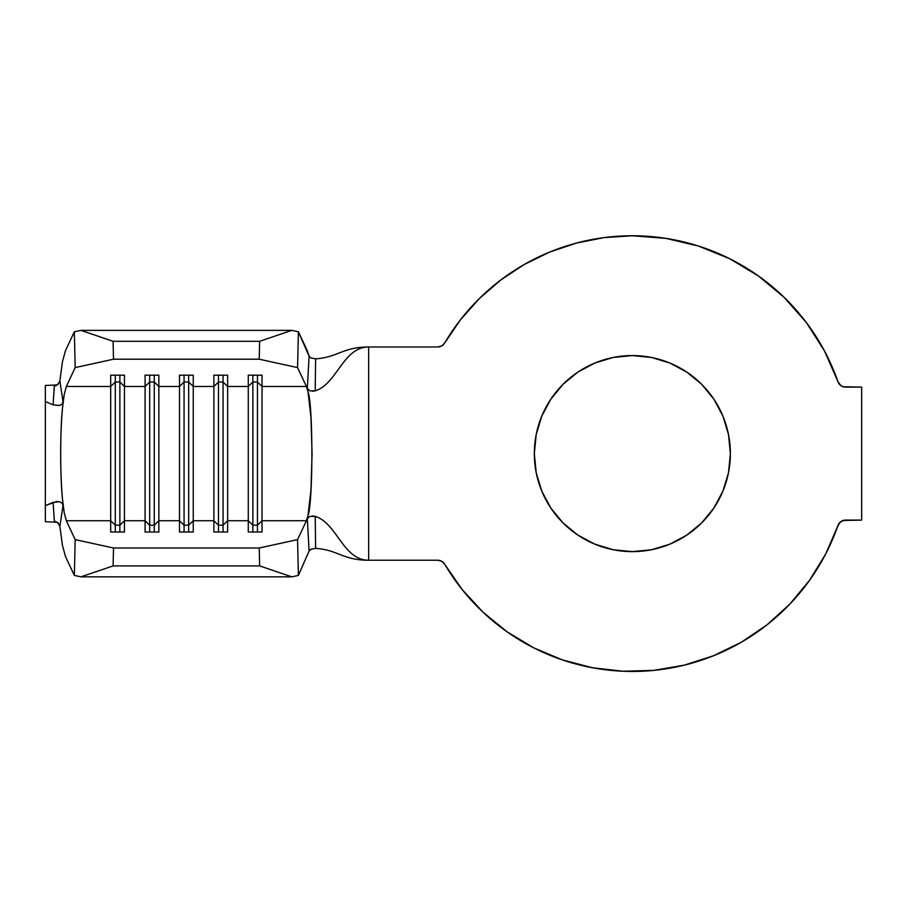 <?xml version="1.0" encoding="UTF-8"?>
<svg xmlns="http://www.w3.org/2000/svg" width="907" height="907" viewBox="0 0 907 907"><rect width="100%" height="100%" fill="white"/><g stroke="black" fill="none" stroke-linecap="round" stroke-linejoin="round"><path stroke-width="1.36" d="M632.349 551.626A98.024 98.024 0 0 1 534.325 453.602A98.024 98.024 0 0 1 632.349 355.578L651.475 357.46L669.865 363.038L686.814 372.097L701.667 384.296L713.854 399.148L722.913 416.098L728.491 434.487L730.373 453.602L728.491 472.728L722.913 491.118L713.854 508.067L701.667 522.92L686.814 535.107L669.865 544.166L651.475 549.744L632.349 551.626L613.234 549.744L594.845 544.166L577.895 535.107L563.043 522.92L550.844 508.067L541.785 491.118L536.207 472.728L534.325 453.602L536.207 434.487L541.785 416.098L550.844 399.148L563.043 384.296L577.895 372.097L594.845 363.038L613.234 357.46L632.349 355.578A98.024 98.024 0 0 1 730.373 453.602A98.024 98.024 0 0 1 632.349 551.626M441.743 345.93L437.752 346.984A8.027 8.027 0 0 0 444.668 343.027A217.827 217.827 0 0 1 837.989 381.734L824.497 350.975L806.436 322.665L784.238 297.462L758.433 275.966L729.636 258.699L698.526 246.069L665.84 238.36L632.349 235.775L604.153 237.6L576.433 243.076L549.653 252.078L524.269 264.481L500.698 280.059L479.338 298.562L460.563 319.672L444.668 343.027L441.743 345.93L437.752 346.984L368.661 346.984L368.661 560.231L437.752 560.231L441.743 561.286L444.668 564.177L462.219 589.641L483.193 612.361L507.172 631.873L533.667 647.802L562.159 659.82L592.067 667.677L622.78 671.225L653.686 670.386L684.161 665.182L713.594 655.716L741.393 642.179L766.993 624.844L789.884 604.062L809.6 580.242L825.744 553.871L839.145 523.305L840.914 521.582L845.562 520.096L861.65 520.096L861.65 387.108L843.125 386.733L840.914 385.634L837.989 381.734L840.914 385.634M45.35 453.647L45.35 385.486L57.254 384.919L45.35 385.486L45.35 401.563L53.094 404.817L45.35 401.563L45.35 453.647L45.35 425.032M53.717 395.871L54.318 386.246L56.722 385.271L59.658 381.892M57.254 522.285L45.35 521.729L57.254 522.285M45.35 521.604L45.35 504.031M45.35 482.184L45.35 453.749M45.35 403.23L45.35 385.611M311.725 548.916L309.083 551.037L298.403 575.423L297.564 539.62L306.419 520.731L308.04 515.289L307.326 518.634L309.083 551.037L298.403 575.423L291.85 576.852L80.893 576.852L74.34 575.423L65.474 556.524L62.436 545.379L59.873 526.309L57.719 522.636L54.318 520.969L53.094 502.387L45.35 505.641L45.35 480.052L45.35 505.641L56.472 501.526L59.579 501.741L61.937 503.011L63.048 505.369L62.424 498.465C60.134 476.436 60.134 430.78 62.424 408.74L63.048 401.846L61.948 404.193L59.579 405.474L53.094 404.817L54.318 386.246L58.173 384.171L59.873 380.906L62.436 361.825L65.474 350.68L74.34 331.792L75.179 367.596L66.324 386.484L64.182 394.624L62.424 408.74L63.048 401.846L59.873 380.906L62.436 361.825L65.474 350.68L74.34 331.792L80.893 330.363L113.092 341.304L113.511 359.206L75.179 367.596L66.324 386.484L110.699 386.484L110.699 520.731L66.324 520.731L75.179 539.62L74.34 575.423L65.474 556.524L62.436 545.379L59.873 526.309L63.048 505.369L62.424 498.465L64.182 512.591L66.324 520.731L75.179 539.62L113.511 547.998L259.221 547.998L297.564 539.62L306.419 520.731L262.032 520.731L262.032 532.012L248.28 532.012L248.28 520.731L227.646 520.731L227.646 532.012L213.882 532.012L213.882 520.731L193.248 520.731L193.248 532.012L179.495 532.012L179.495 520.731L158.85 520.731L158.85 532.012L145.097 532.012L145.097 520.731L124.463 520.731L124.463 532.012L110.699 532.012L110.699 520.731L66.324 520.731L64.182 512.591L62.424 498.465C61.257 484.826 60.678 469.871 60.678 453.602C60.678 437.333 61.257 422.379 62.424 408.74L64.182 394.624L66.324 386.484L110.699 386.484L110.699 375.192L124.463 375.192L124.463 386.484L145.097 386.484L145.097 520.731L124.463 520.731L124.463 386.484L145.097 386.484L145.097 375.192L158.85 375.192L158.85 386.484L179.495 386.484L179.495 520.731L158.85 520.731L158.85 386.484L179.495 386.484L179.495 375.192L193.248 375.192L193.248 386.484L213.882 386.484L213.882 520.731L193.248 520.731L193.248 386.484L213.882 386.484L213.882 375.192L227.646 375.192L227.646 386.484L248.28 386.484L248.28 520.731L227.646 520.731L227.646 386.484L248.28 386.484L248.28 375.192L262.032 375.192L262.032 386.484L306.419 386.484L308.04 391.915L310.976 417.288L312.065 453.602L310.976 489.927L308.04 515.289L306.419 520.731L262.032 520.731L262.032 386.484L306.419 386.484L297.564 367.596L259.221 359.206L113.511 359.206L259.221 359.206L259.651 341.304L113.092 341.304L259.651 341.304L291.85 330.363L80.893 330.363L291.85 330.363L298.403 331.792L309.083 356.168L310.886 357.925L315.613 358.832L315.217 390.849L309.922 390.849L307.326 388.57L308.04 391.915C313.142 404.76 313.142 502.455 308.04 515.289L307.326 518.634L309.922 516.355L315.217 516.366C337.098 523.18 343.039 560.231 368.661 560.231L437.752 560.231A8.027 8.027 0 0 1 444.668 564.177A217.827 217.827 0 0 0 837.989 525.482L840.914 521.582M63.048 505.369L59.873 526.309L58.184 523.044L54.318 520.969L53.717 511.333M45.35 505.641L45.35 521.729L45.35 505.641M843.125 520.482L861.65 520.096L861.65 387.108L845.562 387.108A8.027 8.027 0 0 1 837.989 381.734M824.497 350.975L806.436 322.665M729.636 258.699L698.526 246.069L665.84 238.36M500.698 280.059L479.338 298.562L460.563 319.672M437.752 346.984L368.661 346.984C343.039 346.984 337.098 384.035 315.217 390.849C337.098 384.035 343.039 346.984 368.661 346.984C342.721 346.984 338.209 357.29 315.613 358.832C338.209 357.29 342.721 346.984 368.661 346.984L368.661 560.231C343.039 560.231 337.098 523.18 315.217 516.366L315.613 548.384C338.209 549.925 342.721 560.231 368.661 560.231C342.721 560.231 338.209 549.925 315.613 548.384L314.752 548.361M766.993 624.844L789.884 604.062L809.6 580.242L825.744 553.871L837.989 525.482A8.027 8.027 0 0 1 845.562 520.096M669.865 363.038L686.814 372.097L701.667 384.296M722.913 416.098L728.491 434.487M728.491 472.728L722.913 491.118L713.854 508.067L701.667 522.92L686.814 535.107L669.865 544.166M594.845 544.166L577.895 535.107M541.785 491.118L536.207 472.728M536.207 434.487L541.785 416.098M577.895 372.097L594.845 363.038M80.893 576.852L291.85 576.852L259.651 565.9L113.092 565.9L80.893 576.852L113.092 565.9L259.651 565.9L259.221 547.998L113.511 547.998L113.092 565.9L113.511 547.998L75.179 539.62L74.34 575.423L80.893 576.852M307.258 350.68L309.083 356.168L307.326 388.57L308.04 391.915L306.419 386.484L297.564 367.596L298.403 331.792L307.258 350.68M184.076 525.198L179.495 520.731L179.495 532.012L193.248 532.012L193.248 520.731L188.667 525.198L184.076 525.198L184.076 532.012L184.076 525.198L179.495 520.731L179.495 386.484L184.076 382.006L184.076 525.198L184.076 382.006L188.667 382.006L188.667 532.012L188.667 525.198L184.076 525.198M188.667 382.006L193.248 386.484L193.248 520.731L188.667 525.198L188.667 382.006L184.076 382.006L179.495 386.484L179.495 375.192L193.248 375.192L193.248 386.484L188.667 382.006L188.667 375.192L188.667 382.006M184.076 375.192L184.076 382.006L184.076 375.192M149.678 525.198L145.097 520.731L145.097 532.012L158.85 532.012L158.85 520.731L154.269 525.198L149.678 525.198L149.678 532.012L149.678 525.198L145.097 520.731L145.097 386.484L149.678 382.006L149.678 525.198L149.678 382.006L154.269 382.006L154.269 532.012L154.269 525.198L149.678 525.198M154.269 382.006L158.85 386.484L158.85 520.731L154.269 525.198L154.269 382.006L149.678 382.006L145.097 386.484L145.097 375.192L158.85 375.192L158.85 386.484L154.269 382.006L154.269 375.192L154.269 382.006M149.678 375.192L149.678 382.006L149.678 375.192M115.291 525.198L110.699 520.731L110.699 532.012L124.463 532.012L124.463 520.731L119.871 525.198L115.291 525.198L115.291 532.012L115.291 525.198L110.699 520.731L110.699 386.484L115.291 382.006L115.291 525.198L115.291 382.006L119.871 382.006L119.871 532.012L119.871 525.198L115.291 525.198M119.871 382.006L124.463 386.484L124.463 520.731L119.871 525.198L119.871 382.006L115.291 382.006L110.699 386.484L110.699 375.192L124.463 375.192L124.463 386.484L119.871 382.006L119.871 375.192L119.871 382.006M115.291 375.192L115.291 382.006L115.291 375.192M218.474 525.198L213.882 520.731L213.882 532.012L227.646 532.012L227.646 520.731L223.054 525.198L218.474 525.198L218.474 532.012L218.474 525.198L213.882 520.731L213.882 386.484L218.474 382.006L218.474 525.198L218.474 382.006L223.054 382.006L223.054 532.012L223.054 525.198L218.474 525.198M223.054 382.006L227.646 386.484L227.646 520.731L223.054 525.198L223.054 382.006L218.474 382.006L213.882 386.484L213.882 375.192L227.646 375.192L227.646 386.484L223.054 382.006L223.054 375.192L223.054 382.006M218.474 375.192L218.474 382.006L218.474 375.192M252.86 525.198L248.28 520.731L248.28 532.012L262.032 532.012L262.032 520.731L257.452 525.198L252.86 525.198L252.86 532.012L252.86 525.198L248.28 520.731L248.28 386.484L252.86 382.006L252.86 525.198L252.86 382.006L257.452 382.006L257.452 532.012L257.452 525.198L252.86 525.198M257.452 382.006L262.032 386.484L262.032 520.731L257.452 525.198L257.452 382.006L252.86 382.006L248.28 386.484L248.28 375.192L262.032 375.192L262.032 386.484L257.452 382.006L257.452 375.192L257.452 382.006M252.86 375.192L252.86 382.006L252.86 375.192M309.922 390.849L307.326 388.57L309.083 356.168L310.886 357.925L315.613 358.832L315.217 390.849L312.416 391.268M312.416 515.936L315.217 516.366L315.613 548.384L310.886 549.291L309.083 551.037L307.326 518.634L309.922 516.355M59.873 380.906L63.048 401.846L62.481 403.536M59.306 405.542L53.094 404.817M53.094 502.387L59.431 501.707M75.179 367.596L113.511 359.206L113.092 341.304L80.893 330.363L74.34 331.792L75.179 367.596M291.85 330.363L259.651 341.304L259.221 359.206L297.564 367.596L298.403 331.792L291.85 330.363M297.564 539.62L259.221 547.998L259.651 565.9L291.85 576.852L298.403 575.423L297.564 539.62"/></g></svg>
